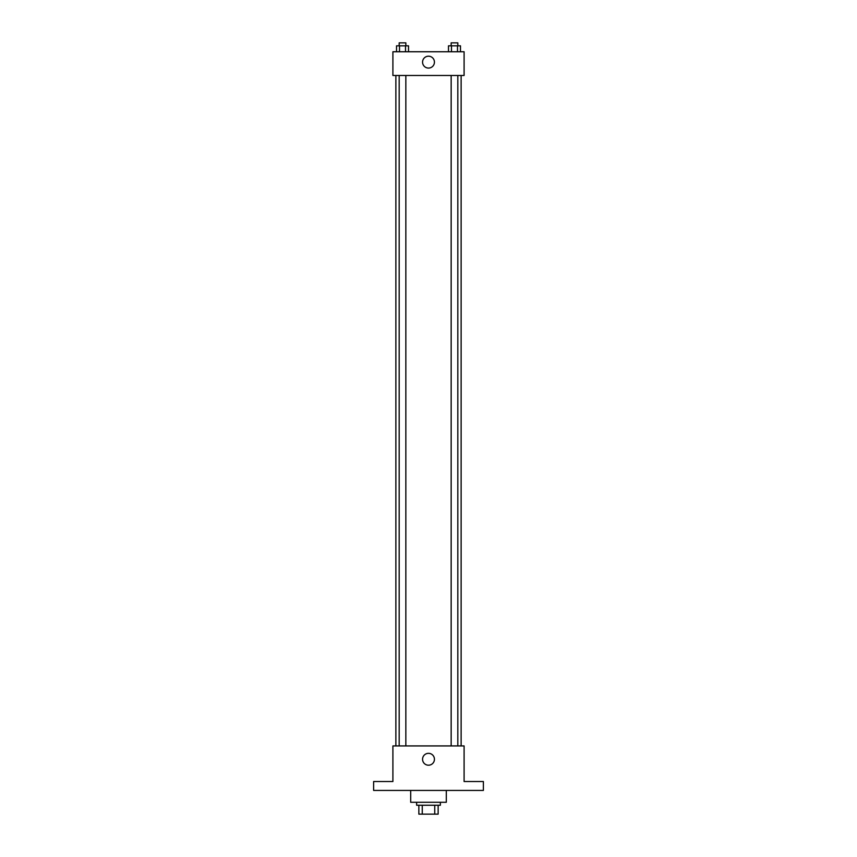 <?xml version="1.0" encoding="UTF-8"?>
<svg xmlns="http://www.w3.org/2000/svg" width="857" height="857" viewBox="0 0 857 857"><rect width="100%" height="100%" fill="white"/><g stroke="black" fill="none" stroke-linecap="round" stroke-linejoin="round"><path stroke-width="1.29" d="M434.745 805.248L434.745 814.15L418.859 814.15L418.859 805.248M434.745 814.15L438.141 814.15L438.141 805.248L438.141 814.15M440.369 802.281L440.369 805.248L416.631 805.248L416.631 802.281M422.255 805.248L422.255 814.15M410.696 790.422L410.696 802.281L446.304 802.281L446.304 790.422M483.38 790.422L373.62 790.422L373.62 781.52L392.902 781.52L392.902 745.922L464.098 745.922L464.098 781.52L483.38 781.52L483.38 790.422M434.435 759.27A5.935 5.935 0 0 1 425.533 764.412A5.935 5.935 0 0 1 425.533 754.128A5.935 5.935 0 0 1 434.435 759.27M461.13 75.48L461.13 745.922M451.157 745.922L451.157 75.48M405.843 75.48L405.843 745.922M464.098 75.48L392.902 75.48L392.902 51.752L464.098 51.752L464.098 75.48M434.435 62.133A5.935 5.935 0 0 1 425.533 67.275A5.935 5.935 0 0 1 425.533 56.991A5.935 5.935 0 0 1 434.435 62.133M460.477 51.752L460.477 45.817L448.49 45.817L448.49 51.752M457.488 45.817L457.488 51.752M451.489 45.817L451.489 51.752M451.157 45.817L451.157 42.85L457.82 42.85L457.82 45.817M408.51 51.752L408.51 45.817L396.523 45.817L396.523 51.752M405.511 45.817L405.511 51.752M399.512 45.817L399.512 51.752M399.18 45.817L399.18 42.85L405.843 42.85L405.843 45.817M395.87 75.48L395.87 745.922M457.82 745.922L457.82 75.48M399.18 75.48L399.18 745.922"/></g></svg>
